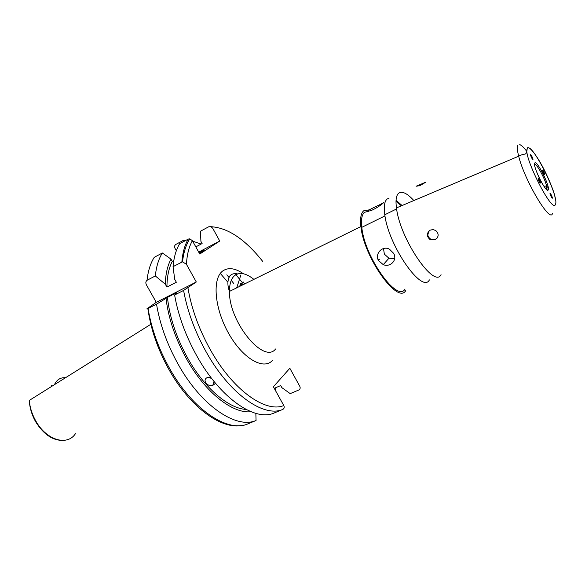 <?xml version="1.0" encoding="UTF-8"?>
<svg xmlns="http://www.w3.org/2000/svg" width="585" height="585" viewBox="0 0 585 585"><rect width="100%" height="100%" fill="white"/><g stroke="black" fill="none" stroke-linecap="round" stroke-linejoin="round"><path stroke-width="0.88" d="M435.255 239.609L429.924 239.419C426.355 236.179 426.472 233.071 430.297 230.102L433.061 229.576L435.745 230.519C439.101 233.824 438.933 236.852 435.255 239.609M416.125 186.242L425.763 182.184L419.942 185.635L416.125 186.242M199.346 253.261L202.732 251.184C204.501 250.029 204.706 249.736 203.339 250.3L198.893 252.449M207.836 377.405L211.58 378.349M274.241 388.33L280.705 385.559L281.86 387.643L290.204 393.625L298.76 390.019C300.185 389.193 300.522 387.95 299.769 386.275L289.838 368.265L273.378 386.773L283.791 405.551C284.588 407.292 284.252 408.579 282.774 409.427L273.904 413.105C254.687 421.668 220.121 398.005 196.794 355.885C185.591 335.68 178.191 315.381 174.608 295.001L176.926 292.551L167.442 297.37C169.613 317.37 176.37 337.625 187.697 358.137C204.436 388.133 228.567 408.527 246.08 409.434M215.551 383.299L212.786 385.398C207.265 387.131 201.986 379.804 207.185 377.647L210.812 377.347M251.009 411.716C232.779 413.953 205.32 392.608 186.63 359.051C175.354 338.671 168.473 318.452 165.994 298.379L167.442 297.37M255.85 413.376L256.062 420.491C236.34 429.258 201.467 406.122 178.301 364.506C167.164 344.536 159.91 324.426 156.531 304.163L147.851 308.573C146.616 309.151 146.469 309.107 147.413 308.456L156.275 302.335L146.557 285.107C145.475 283.118 145.628 281.517 147.025 280.303C148.063 270.906 150.477 263.25 154.243 257.327L162.352 252.983C158.645 258.892 156.305 266.548 155.325 275.945L147.025 280.303M256.062 420.491L247.704 423.957C227.748 432.812 192.728 409.924 169.635 368.535C158.542 348.682 151.354 328.653 148.071 308.463M383.497 248.53L384.345 254.102L388.93 258.248L394.663 258.555M378.48 260.53C374.495 253.634 382.722 245.159 389.53 249.254L393.654 253.371C397.617 260.003 390.487 267.601 383.255 264.661L378.48 260.53M368.747 210.161C370.751 208.786 382.999 203.463 383.548 202.578L383.336 202.871C381.829 204.852 370.554 211.989 368.718 210.797L368.747 210.161M369.15 209.869L363.629 210.841C360.901 213.313 359.994 218.549 360.908 226.549C363.804 257.458 398.041 305.158 405.8 290.489M530.529 154.667C531.041 154.659 531.845 156.049 532.928 158.842L532.972 159.529C532.474 159.566 531.677 158.177 530.573 155.376L530.529 154.667M539.004 181.328L538.105 179.039C538.134 177.972 538.624 178.366 539.575 180.231L540.481 182.535C540.445 183.58 539.955 183.178 539.004 181.328M552.43 198.176C551.904 198.198 551.107 196.794 550.039 193.957L550.01 193.364C550.543 193.364 551.341 194.776 552.394 197.591L552.43 198.176M543.904 171.851L544.803 174.147C544.73 175.01 544.255 174.586 543.385 172.86L542.485 170.571C542.558 169.694 543.034 170.118 543.904 171.851M441.046 274.65C434.458 289.019 400.564 239.938 396.593 208.933L396.447 207.909C395.475 200.443 396.155 195.595 398.487 193.372C401.91 190.732 407.028 193.13 413.851 200.545M429.39 279.886C422.407 294.357 388.396 245.737 384.791 214.761C383.702 206.739 384.425 201.532 386.956 199.149L389.084 198.081M396.06 200.275L402.078 205.525M396.008 201.386L401.383 205.818M405.025 289.027C397.493 303.11 364.506 257.012 361.801 227.324C360.945 219.704 361.822 214.702 364.418 212.326L368.93 211.2M203.617 250.183L203.989 250.314M235.126 273.648L242.833 283.264M195.807 246.885L202.117 243.55L200.918 241.386L200.436 231.229L208.757 226.761L211.017 226.709L212.728 228.282L219.755 241.035L198.695 252.091M176.334 250.738L175.039 248.42C174.25 246.709 174.513 245.378 175.829 244.428L183.683 240.216L186.154 240.23M187.558 240.325L188.816 240.464M192.633 241.152L201.138 244.062M275.857 387.636L275.469 390.539M156.531 304.163L165.994 298.379M183.683 240.216L184.765 240.976M186.586 242.256L187.529 242.929M243.046 281.758L244.632 283.937M282.774 409.427C263.813 417.895 229.408 393.968 206 351.6C194.761 331.278 187.295 310.884 183.595 290.438L174.608 295.001M183.595 290.438L196.297 281.992L186.439 264.296L182.498 261.817L173.05 266.65L174.71 279.316L176.348 282.241L166.922 287.081L165.292 284.186L155.325 275.945M186.439 264.296C186.981 254.585 188.962 246.724 192.385 240.706L199.77 254.022L219.755 241.035M165.292 284.186C165.599 273.926 167.507 265.583 171.039 259.155L162.352 252.983M166.922 287.081C167.017 276.559 168.809 267.996 172.29 261.4L171.039 259.155M173.803 260.603L172.29 261.4M173.05 266.65C173.891 257.232 176.092 249.583 179.654 243.711L188.253 239.104L189.796 238.834L192.385 240.706M54.463 384.652C56.774 379.687 60.46 377.376 65.52 377.727M51.239 385.347L51.634 385.478M182.659 260.515L181.979 260.866M196.297 281.992L156.275 302.335M378.173 259.886L379.738 259.148M236.143 287.666L237.452 287.484M236.179 287.571L237.664 287.381M243.353 284.573L240.706 283.301M240.581 283.469L243.221 284.639M240.545 283.564L243.119 284.683M240.259 284.486L242.131 285.173M240.23 284.581L242.014 285.231M239.938 285.502L240.896 285.787M239.908 285.604L240.764 285.846M428.695 231.294L427.796 235.192L428.556 237.122L430.348 238.885C432.959 240.238 435.269 239.908 437.273 237.912M75.399 433.741C67.392 446.15 46.858 440.461 36.16 421.602C32.204 414.78 29.915 407.723 29.287 400.425L150.85 324.28M283.791 405.551C265.4 413.2 232.472 389.851 210.03 349.172C198.739 328.704 191.375 308.28 187.946 287.886M275.594 348.982C263.923 364.587 228.728 321.838 229.474 291.418C229.459 283.557 231.294 278.189 234.973 275.316C239.996 271.952 246.292 273.305 253.883 279.374M272.471 360.448C263.44 370.568 242.424 358.342 228.413 333.004C214.249 307.783 212.121 278.094 222.943 270.826C228.464 267.191 235.309 268.179 243.477 273.787M534.675 164.831C535.999 162.286 545.125 178.63 546.558 186.052L546.675 188.831L546.185 189.145M534.77 163.098C536.518 159.061 550.324 186.513 548.225 189.825C546.763 194.571 532.35 165.964 534.77 163.098M527.421 148.502C531.399 140.89 559.509 196.86 555.494 204.26C552.781 214.98 521.988 153.979 527.421 148.502M519.736 144.619C521.425 145.182 523.707 147.34 526.58 151.091M546.719 188.831L547.172 189.993M552.452 213.474C550.295 223.631 524.46 180.29 518.683 156.202C517.184 150.294 516.943 146.594 517.959 145.102M220.304 273.414L227.879 282.248M226.812 274.826L228.925 277.348M231.28 280.31L233.547 283.286M181.869 262.029C182.637 252.603 184.765 244.954 188.253 239.104M429.924 239.419L430.348 238.885M29.287 400.425C29.689 407.84 31.817 414.962 35.685 421.792C43.685 434.56 52.979 440.761 63.568 440.41M147.851 308.573C150.733 328.975 157.65 349.106 168.612 368.952C189.357 406.458 220.523 429.317 241.195 425.536M237.715 273.941C234.271 273.21 231.645 273.89 229.825 275.966C227.375 280.098 227.258 285.246 229.474 291.418L360.908 226.549M532.357 159.098L532.928 158.842M544.299 174.388L544.803 174.147M543.86 186.162L546.558 186.052L548.065 187.602L548.16 189.708C547.319 190.82 545.264 188.633 541.995 183.142C539.026 178.213 535.684 169.635 535.641 168.897L535.399 168.275M555.545 200.019L554.521 194.681C552.701 188.597 549.534 180.845 545.03 171.42C537.6 156.407 529.271 145.365 527.217 148.115C526.975 151.939 526.207 153.943 524.899 154.133C523.29 154.206 521.213 154.901 518.683 156.202L396.447 207.909M212.786 385.398L214.022 381.435M384.967 215.902L361.801 227.324M396.593 208.933L384.791 214.761M551.882 197.854L552.394 197.591M539.897 182.812L540.481 182.535M388.93 258.248L383.255 264.661M236.874 287.432L237.166 286.511M237.203 286.409L237.495 285.487M237.525 285.392L237.824 284.471M237.854 284.368L238.146 283.454M238.175 283.352L240.852 274.987M262.709 261.415C245.181 239.316 227.945 227.748 211.017 226.709M182.498 261.817C183.624 252.318 186.059 244.662 189.796 238.834"/></g></svg>
